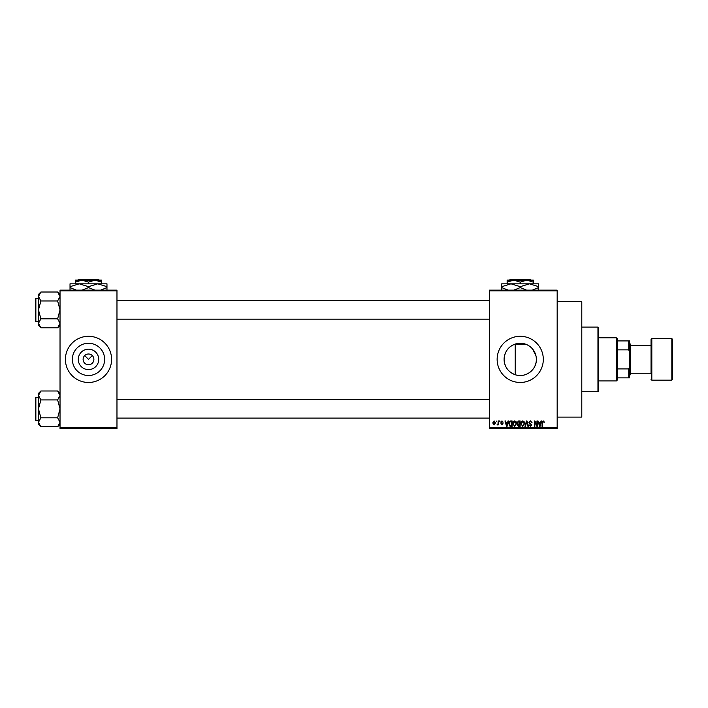 <?xml version="1.0" encoding="UTF-8"?>
<svg xmlns="http://www.w3.org/2000/svg" width="708" height="708" viewBox="0 0 708 708"><rect width="100%" height="100%" fill="white"/><g stroke="black" fill="none" stroke-linecap="round" stroke-linejoin="round"><path stroke-width="1.06" d="M98.722 359.39A10.222 10.222 0 0 1 88.5 369.603A10.222 10.222 0 0 1 78.278 359.39A10.222 10.222 0 0 1 88.5 349.168A10.222 10.222 0 0 1 98.722 359.39M83.11 359.39A5.39 5.39 0 0 0 88.5 364.77A5.39 5.39 0 0 0 93.89 359.39A5.39 5.39 0 0 0 88.5 354A5.39 5.39 0 0 0 83.11 359.39M72.366 359.39A16.134 16.134 0 0 0 88.5 375.514A16.134 16.134 0 0 0 104.634 359.39A16.134 16.134 0 0 0 88.5 343.256A16.134 16.134 0 0 0 72.366 359.39M65.41 359.39A23.09 23.09 0 0 0 88.5 382.47A23.09 23.09 0 0 0 111.59 359.39A23.09 23.09 0 0 0 88.5 336.3A23.09 23.09 0 0 0 65.41 359.39M536.354 359.39A16.134 16.134 0 0 1 520.23 375.514A16.134 16.134 0 0 1 504.096 359.39A16.134 16.134 0 0 1 520.23 343.256A16.134 16.134 0 0 1 536.354 359.39C536.691 370.001 525.265 378.329 515.212 374.718C508.229 372.045 504.521 366.93 504.096 359.39C504.538 351.823 508.238 346.716 515.212 344.061L526.433 344.495M497.14 359.39A23.09 23.09 0 0 0 520.23 382.47A23.09 23.09 0 0 0 543.31 359.39A23.09 23.09 0 0 0 520.23 336.3A23.09 23.09 0 0 0 497.14 359.39M557.169 301.67L581.79 301.67L581.79 417.101L557.169 417.101M84.695 355.575L88.5 359.39L92.305 355.575M557.169 290.899L489.44 290.899L489.44 290.13L557.169 290.13L557.169 428.65L489.44 428.65L489.44 427.88L557.169 427.88M496.158 420.95L496.653 421.72L496.158 420.95M499.521 420.95L500.007 421.72L499.521 420.95M508.025 420.95L508.539 420.95L507.052 426.34L506.539 426.34L504.972 420.95L505.485 420.95L505.91 422.561L507.609 422.561L508.025 420.95M516.105 421.729L516.592 423.579L514.698 426.411L512.813 423.641L513.3 421.702L514.698 420.879L516.105 421.729M524.15 421.729L524.637 423.579L522.743 426.411L520.858 423.641L521.345 421.702L522.743 420.879L524.15 421.729M530.425 420.879L532.053 422.703L530.38 421.508L529.389 422.437L531.912 424.933L530.513 426.411L529.044 424.8L530.504 425.782L531.265 424.366L529.646 423.729L528.903 422.446L530.425 420.879M541.054 420.95L541.567 420.95L540.071 426.34L539.558 426.34L538 420.95L538.93 422.561L540.629 422.561L541.054 420.95M489.44 290.899L489.44 427.88M543.93 421.26L544.222 422.561L543.142 421.508L542.611 421.915L542.54 426.34L542.054 426.34L542.054 422.685L543.16 420.879L543.93 421.26M536.947 420.95L537.434 420.95L537.434 426.34L536.912 426.34L534.85 422.021L534.85 426.34L534.354 426.34L534.354 420.95L534.885 420.95L536.947 425.26L536.947 420.95M526.495 420.95L526.973 420.95L528.425 426.34L527.92 426.34L526.77 421.579L525.469 426.34L524.964 426.34L526.495 420.95M518.637 420.95L520.159 420.95L520.159 426.34L518.637 426.34L517.291 424.986L517.813 423.853L517.15 422.534L518.637 420.95M510.672 420.95L512.114 420.95L512.114 426.34L509.964 426.243L508.822 423.676C508.698 422.145 509.309 421.233 510.672 420.95M501.963 420.879L503.158 422.145L501.928 421.446L501.264 422.048L503.087 423.827L501.981 424.942L500.848 423.818L501.963 424.384L502.6 423.906L500.777 422.145L501.963 420.879M498.122 420.95L498.609 420.95L498.609 424.871L498.122 424.242L497.538 424.942L497.069 424.729L498.025 423.782L498.122 420.95M494.095 420.879L495.458 422.915L494.095 424.942L492.733 422.95L494.095 420.879M532.487 348.902L535.903 355.602M116.97 428.65L60.03 428.65L60.03 427.88L116.97 427.88L116.97 428.65M116.97 290.899L60.03 290.899L60.03 290.13L116.97 290.13L116.97 427.88M60.03 290.899L60.03 427.88M540.009 424.756L540.461 423.189L539.098 423.189L539.779 425.782L540.009 424.756M522.734 425.782L524.141 423.57L522.752 421.508L521.345 423.658L521.557 424.871L522.734 425.782M519.663 425.712L519.663 424.101L518.229 424.154L517.778 424.897L519.663 425.712M519.663 423.473L519.663 421.579L518.123 421.649L517.636 422.526L519.663 423.473M514.689 425.782L516.097 423.57L514.698 421.508L513.3 423.658L513.504 424.871L514.689 425.782M511.619 425.712L511.619 421.579L510.742 421.579L509.512 422.366L509.309 423.685L510.052 425.605L511.619 425.712M506.981 424.756L507.441 423.189L506.078 423.189L506.76 425.782L506.981 424.756M494.113 424.384L494.972 422.915L494.087 421.446L493.219 422.915L494.113 424.384M597.95 327.069L598.72 327.831L598.72 390.94L597.95 391.71L597.95 327.069L581.79 327.069M515.212 344.061L515.212 374.718M60.03 325.397L57.631 327.786L40.878 327.786L38.48 323.317L40.878 318.848L38.48 309.9L40.878 300.962L38.48 296.493L40.878 292.023L38.48 294.413L38.48 325.397L40.878 327.786M35.4 299.9L35.4 298.82A0.46 0.46 0 0 1 35.86 298.36L35.86 321.45A0.46 0.46 0 0 1 35.4 320.99L35.4 298.82A0.46 0.46 0 0 1 35.86 298.36L38.48 298.36M35.86 321.45L38.48 321.45M60.03 294.413L57.631 292.023L40.878 292.023M57.631 292.023L60.03 296.493L57.631 300.962L40.878 300.962M57.631 300.962L60.03 309.9L57.631 318.848L40.878 318.848M57.631 318.848L60.03 323.317L57.631 327.786M616.42 380.931L616.42 337.84L617.19 338.61L617.19 380.169L616.42 380.931L598.72 380.931M616.42 337.84L598.72 337.84M629.5 377.86L628.731 377.86L628.731 368.903L629.5 367.08L629.5 377.86M617.19 377.86L628.731 377.86M617.19 340.92L629.5 340.92L629.5 367.08M617.19 368.903L628.731 368.903M629.5 351.69L628.731 349.867L628.731 340.92M617.19 349.867L628.731 349.867M672.6 339.38L672.6 379.399L671.83 380.169L671.83 338.61L672.6 339.38M630.27 373.24L651.05 373.24L651.05 339.38L651.05 345.531L630.27 345.531M629.5 343.23L630.27 344L630.27 374.78L629.5 375.55M651.05 373.24L651.05 359.39M35.4 320.99L35.4 319.91M60.03 424.358L57.631 426.756L40.878 426.756L38.48 422.287L40.878 417.809L38.48 408.87L40.878 399.931L38.48 395.453L40.878 390.984L38.48 393.382L38.48 424.358L40.878 426.756M35.4 398.87L35.4 397.79A0.46 0.46 0 0 1 35.86 397.33L35.86 420.41A0.46 0.46 0 0 1 35.4 419.95L35.4 397.79A0.46 0.46 0 0 1 35.86 397.33L38.48 397.33M35.86 420.41L38.48 420.41M60.03 393.382L57.631 390.984L40.878 390.984M57.631 390.984L60.03 395.453L57.631 399.931L40.878 399.931M57.631 399.931L60.03 408.87L57.631 417.809L40.878 417.809M57.631 417.809L60.03 422.287L57.631 426.756M35.4 419.95L35.4 418.87M510.256 279.35L509.477 280.12L510.256 279.35L530.204 279.35L530.973 280.12L530.204 279.35M509.477 280.12L513.681 280.12L520.23 282.147L520.23 283.82M507.14 282.147L513.681 280.12L507.14 280.12L507.14 283.82M520.23 282.147L526.77 280.12L533.31 282.147L533.31 283.82M533.31 282.147L533.31 280.12L513.681 280.12M508.061 290.13L501.76 287.581L501.76 283.82L538.7 283.82L538.7 287.581L532.389 290.13M501.76 287.581L501.76 290.43M501.76 286.669L510.99 283.82L520.23 286.669L520.23 287.581L513.92 290.13M520.23 286.669L529.46 283.82L538.7 286.669M526.531 290.13L520.23 287.581M538.7 290.43L538.7 287.581M78.526 279.35L77.756 280.12L78.526 279.35L98.474 279.35L99.244 280.12L98.474 279.35M77.756 280.12L81.96 280.12L88.5 282.147L88.5 283.82M88.5 282.147L95.04 280.12L99.244 280.12M75.42 282.147L81.96 280.12L75.42 280.12L75.42 283.82M81.96 280.12L95.04 280.12L101.58 282.147L101.58 283.82M101.58 282.147L101.58 280.12L95.04 280.12M76.34 290.13L70.03 287.581L70.03 283.82L106.97 283.82L106.97 287.581L100.669 290.13M70.03 287.581L70.03 290.43M70.03 286.669L79.269 283.82L88.5 286.669L88.5 287.581L82.199 290.13M88.5 286.669L97.731 283.82L106.97 286.669M94.801 290.13L88.5 287.581M106.97 290.43L106.97 287.581M651.05 339.38L651.82 338.61L651.82 380.169L671.83 380.169M597.95 391.71L581.79 391.71M489.44 300.67L116.97 300.67M489.44 319.14L116.97 319.14M116.97 418.101L489.44 418.101M116.97 399.639L489.44 399.639M651.82 338.61L671.83 338.61M651.82 380.169L651.05 379.399"/></g></svg>
